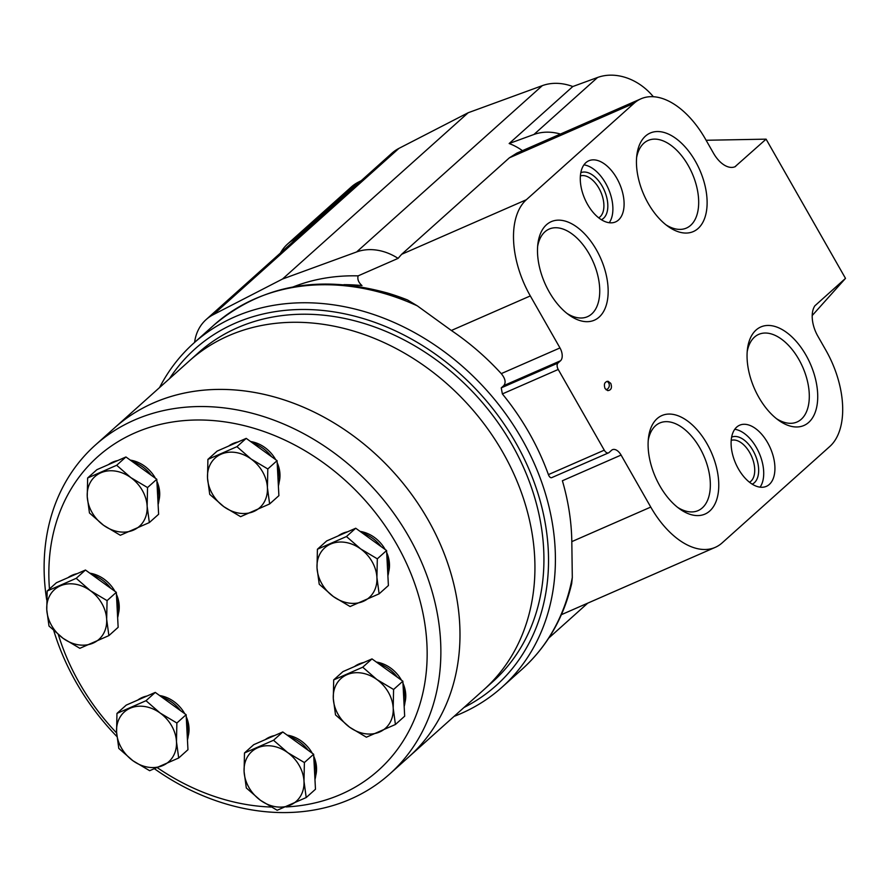 <?xml version="1.0" encoding="UTF-8"?>
<svg xmlns="http://www.w3.org/2000/svg" width="890" height="890" viewBox="0 0 890 890"><rect width="100%" height="100%" fill="white"/><g stroke="black" fill="none" stroke-linecap="round" stroke-linejoin="round"><path stroke-width="1.33" d="M333.694 679.904L342.962 671.605L371.998 658.9L402.859 681.195L404.672 716.194L395.416 724.493L393.202 708.162L393.591 689.483L376.859 679.515L362.731 667.2L333.694 679.904L333.305 698.572L335.519 714.904L349.636 727.219L366.38 737.198L395.416 724.493M244.483 752.962L253.75 744.663L282.786 731.958L313.647 754.253L315.472 789.252L306.204 797.551L303.991 781.22L304.38 762.552L287.648 752.573L273.53 740.258L244.483 752.962L244.094 771.63L246.308 787.962L260.436 800.277L277.168 810.256L306.204 797.551M116.968 713.413L126.235 705.114L155.272 692.409L186.132 714.703L187.957 749.703L178.69 758.002L176.476 741.67L176.865 723.003L160.133 713.024L146.005 700.708L116.968 713.413L116.579 732.081L118.793 748.412L132.91 760.727L149.654 770.707L178.69 758.002M47.17 591.027L56.426 582.727L85.462 570.023L116.323 592.317L118.148 627.317L108.88 635.616L106.666 619.284L107.067 600.616L90.324 590.637L76.206 578.322L47.17 591.027L46.77 609.694L48.983 626.026L63.112 638.341L79.844 648.321L108.88 635.616M87.643 477.974L96.899 469.675L125.935 456.971L156.796 479.265L158.62 514.264L149.353 522.564L147.139 506.232L147.54 487.564L130.797 477.585L116.679 465.27L87.643 477.974L87.242 496.642L89.456 512.974L103.585 525.289L120.317 535.268L149.353 522.564M207.915 459.374L217.171 451.085L246.219 438.37L277.068 460.664L278.893 495.663L269.626 503.963L267.412 487.631L267.812 468.963L251.069 458.984L236.951 446.669L207.915 459.374L207.515 478.041L209.729 494.373L223.857 506.688L240.589 516.667L269.626 503.963M317.418 549.241L326.686 540.942L355.722 528.237L386.583 550.532L388.396 585.531L379.129 593.83L376.915 577.499L377.316 558.831L360.584 548.852L346.455 536.537L317.418 549.241L317.018 567.909L319.232 584.24L333.361 596.556L350.093 606.535L379.129 593.83M49.473 588.957A210.441 170.19 48.2 0 1 134.946 432.885A210.441 170.19 48.2 0 1 411.024 573.839A210.441 170.19 48.2 0 1 285.968 806.941M271.105 807.041A210.441 170.19 48.2 0 1 157.486 767.781M116.623 732.971A210.441 170.19 48.2 0 1 58.362 634.692M360.083 531.397A30.794 24.909 48.2 0 1 385.181 549.519M386.683 552.534A30.794 24.909 48.2 0 1 388.685 571.792M250.58 441.529A30.794 24.909 48.2 0 1 275.666 459.652M277.179 462.666A30.794 24.909 48.2 0 1 279.182 481.924M130.307 460.119A30.794 24.909 48.2 0 1 155.394 478.253M156.907 481.268A30.794 24.909 48.2 0 1 158.91 500.525M89.834 573.182A30.794 24.909 48.2 0 1 114.921 591.305M116.434 594.32A30.794 24.909 48.2 0 1 118.437 613.577M159.633 695.557A30.794 24.909 48.2 0 1 184.731 713.691M186.233 716.706A30.794 24.909 48.2 0 1 188.235 735.963M287.147 735.107A30.794 24.909 48.2 0 1 312.245 753.24M313.758 756.255A30.794 24.909 48.2 0 1 315.75 775.513M376.359 662.049A30.794 24.909 48.2 0 1 401.457 680.183M402.959 683.186A30.794 24.909 48.2 0 1 404.961 702.455M46.681 599.771A220.709 178.501 48.2 0 1 95.263 445.145A220.709 178.501 48.2 0 1 134.412 420.047A220.709 178.501 48.2 0 1 393.447 512.807A220.709 178.501 48.2 0 1 389.753 773.966A220.709 178.501 48.2 0 1 154.638 768.893M116.913 736.542A220.709 178.501 48.2 0 1 53.8 630.721M153.525 402.925A220.709 178.501 48.2 0 1 412.56 495.686A220.709 178.501 48.2 0 1 408.866 756.856A220.709 178.501 -131.8 0 0 394.593 473.358A220.709 178.501 -131.8 0 0 114.376 428.023A220.709 178.501 48.2 0 1 153.525 402.925M338.178 535.913A33.364 26.978 48.2 0 1 342.55 533.388A33.364 26.978 48.2 0 1 347.489 531.842M362.152 532.888A33.364 26.978 48.2 0 1 381.076 546.56M386.928 557.363A33.364 26.978 48.2 0 1 387.895 575.83M354.454 666.577A33.364 26.978 48.2 0 1 358.826 664.04A33.364 26.978 48.2 0 1 363.765 662.505M378.428 663.54A33.364 26.978 48.2 0 1 397.363 677.223M403.214 688.015A33.364 26.978 48.2 0 1 404.171 706.493M265.253 739.635A33.364 26.978 48.2 0 1 269.626 737.109A33.364 26.978 48.2 0 1 274.554 735.563M289.228 736.609A33.364 26.978 48.2 0 1 308.151 750.281M314.003 761.084A33.364 26.978 48.2 0 1 314.96 779.551M137.727 700.085A33.364 26.978 48.2 0 1 142.1 697.549A33.364 26.978 48.2 0 1 147.039 696.013M161.702 697.059A33.364 26.978 48.2 0 1 180.637 710.732M186.488 721.534A33.364 26.978 48.2 0 1 187.445 740.002M67.929 577.699A33.364 26.978 48.2 0 1 72.301 575.174A33.364 26.978 48.2 0 1 77.23 573.627M91.904 574.673A33.364 26.978 48.2 0 1 110.827 588.346M116.679 599.148A33.364 26.978 48.2 0 1 117.647 617.615M108.402 464.647A33.364 26.978 48.2 0 1 112.774 462.11A33.364 26.978 48.2 0 1 117.703 460.575M132.376 461.621A33.364 26.978 48.2 0 1 151.3 475.293M157.152 486.096A33.364 26.978 48.2 0 1 158.12 504.563M228.674 446.046A33.364 26.978 48.2 0 1 233.047 443.52A33.364 26.978 48.2 0 1 237.975 441.974M252.649 443.02A33.364 26.978 48.2 0 1 271.572 456.692M277.424 467.495A33.364 26.978 48.2 0 1 278.392 485.962M386.583 550.532L377.316 558.831M355.722 528.237L346.455 536.537M376.915 577.499A33.364 26.978 48.2 0 1 363.309 601.351A33.364 26.978 48.2 0 1 333.361 596.556A33.364 26.978 48.2 0 1 317.018 567.909A33.364 26.978 48.2 0 1 330.635 544.057A33.364 26.978 48.2 0 1 360.584 548.852A33.364 26.978 48.2 0 1 376.915 577.499M277.068 460.664L267.812 468.963M246.219 438.37L236.951 446.669M267.412 487.631A33.364 26.978 48.2 0 1 253.806 511.483A33.364 26.978 48.2 0 1 223.857 506.688A33.364 26.978 48.2 0 1 207.515 478.041A33.364 26.978 48.2 0 1 221.12 454.189A33.364 26.978 48.2 0 1 251.069 458.984A33.364 26.978 48.2 0 1 267.412 487.631M156.796 479.265L147.54 487.564M125.935 456.971L116.679 465.27M147.139 506.232A33.364 26.978 48.2 0 1 133.533 530.084A33.364 26.978 48.2 0 1 103.585 525.289A33.364 26.978 48.2 0 1 87.242 496.642A33.364 26.978 48.2 0 1 100.848 472.79A33.364 26.978 48.2 0 1 130.797 477.585A33.364 26.978 48.2 0 1 147.139 506.232M116.323 592.317L107.067 600.616M85.462 570.023L76.206 578.322M106.666 619.284A33.364 26.978 48.2 0 1 93.061 643.136A33.364 26.978 48.2 0 1 63.112 638.341A33.364 26.978 48.2 0 1 46.77 609.694A33.364 26.978 48.2 0 1 60.375 585.843A33.364 26.978 48.2 0 1 90.324 590.637A33.364 26.978 48.2 0 1 106.666 619.284M186.132 714.703L176.865 723.003M155.272 692.409L146.005 700.708M176.476 741.67A33.364 26.978 48.2 0 1 162.859 765.522A33.364 26.978 48.2 0 1 132.91 760.727A33.364 26.978 48.2 0 1 116.579 732.081A33.364 26.978 48.2 0 1 130.185 708.229A33.364 26.978 48.2 0 1 160.133 713.024A33.364 26.978 48.2 0 1 176.476 741.67M313.647 754.253L304.38 762.552M282.786 731.958L273.53 740.258M303.991 781.22A33.364 26.978 48.2 0 1 290.385 805.072A33.364 26.978 48.2 0 1 260.436 800.277A33.364 26.978 48.2 0 1 244.094 771.63A33.364 26.978 48.2 0 1 257.7 747.778A33.364 26.978 48.2 0 1 287.648 752.573A33.364 26.978 48.2 0 1 303.991 781.22M402.859 681.195L393.591 689.483M371.998 658.9L362.731 667.2M393.202 708.162A33.364 26.978 48.2 0 1 379.585 732.014A33.364 26.978 48.2 0 1 349.636 727.219A33.364 26.978 48.2 0 1 333.305 698.572A33.364 26.978 48.2 0 1 346.911 674.72A33.364 26.978 48.2 0 1 376.859 679.515A33.364 26.978 48.2 0 1 393.202 708.162M389.753 773.966L483.826 689.728A220.709 178.501 -131.8 0 0 469.542 406.229A220.709 178.501 -131.8 0 0 189.336 360.895A220.709 178.501 48.2 0 1 469.542 406.229A220.709 178.501 48.2 0 1 483.826 689.728L492.815 681.662A220.709 178.501 48.2 0 0 478.542 398.175A220.709 178.501 48.2 0 0 198.337 352.841L95.263 445.145M734.984 166.742L766.09 139.151L845.5 278.37L812.203 315.538M706.104 140.264L766.09 139.151M169.489 378.673A225.838 182.65 48.2 0 1 481.635 395.405A225.838 182.65 48.2 0 1 463.979 707.494M159.555 387.562A230.977 186.8 48.2 0 1 193.731 343.173A230.977 186.8 48.2 0 1 486.975 390.621A230.977 186.8 48.2 0 1 501.916 687.303A230.977 186.8 48.2 0 1 454.045 716.394M572.303 577.499A230.977 186.8 48.2 0 1 522.052 669.258C547.005 646.641 563.548 618.072 571.692 583.562L572.303 577.499L571.814 541.621A230.977 186.8 -131.8 0 0 562.391 480.756L621.087 455.068A10.268 5.83 66.4 0 0 612.476 449.695A10.268 5.83 66.4 0 0 611.564 450.284L609.027 452.565A5.129 2.915 66.4 0 1 608.571 452.854A5.129 2.915 66.4 0 1 604.265 450.173L558.23 369.472A5.129 2.915 66.4 0 1 557.974 363.053L560.511 360.773A10.268 5.83 66.4 0 0 559.977 347.934L530.318 295.925A76.885 43.699 66.4 0 1 526.346 199.738L634.092 103.251A76.885 43.699 66.4 0 1 640.933 98.823A76.885 43.699 66.4 0 1 705.447 139.096L713.491 153.202A25.766 14.641 66.4 0 0 735.107 166.697A25.766 14.641 66.4 0 0 735.596 166.463M407.453 299.93L386.738 292.799A229.587 185.676 48.2 0 1 388.162 293.222A229.587 185.676 48.2 0 1 407.453 299.93L417.31 305.849L451.352 330.479A230.977 186.8 -131.8 0 1 501.27 373.622C505.298 378.561 506.132 382.555 503.784 385.593L501.248 387.873L502.361 393.925A230.977 186.8 -131.8 0 1 548.396 474.615C549.53 477.374 550.843 478.297 552.312 477.374L608.571 452.854M343.863 284.666A215.58 174.34 48.2 0 1 361.985 285.579C358.548 282.542 357.257 279.304 358.125 275.867L398.086 258.378L401.635 254.306L509.38 157.819L516.879 153.102L640.933 98.823M293.155 286.925A215.58 174.34 48.2 0 1 358.125 275.867M280.45 253.027A51.331 41.507 48.2 0 1 287.57 244.049L351.216 187.056A51.331 41.507 48.2 0 1 358.325 182.161L361.262 180.648M194.599 342.405A51.331 41.507 48.2 0 1 206.146 319.566L391.845 153.269A51.331 41.507 48.2 0 1 398.954 148.374L468.207 112.73L542.31 85.651A51.331 41.507 48.2 0 1 572.804 86.53L597.579 77.475A51.331 41.507 48.2 0 1 653.338 96.732M621.087 455.068L650.757 507.078A76.885 43.699 66.4 0 0 715.26 547.35A76.885 43.699 66.4 0 0 722.102 542.922L829.847 446.435A76.885 43.699 66.4 0 0 825.876 350.248L817.832 336.142A25.766 14.641 66.4 0 1 814.862 305.815L845.5 278.37M605.055 388.53L607.703 390.632C611.23 390.209 612.253 387.795 610.785 383.401L608.137 381.298C604.61 381.732 603.587 384.146 605.055 388.53M549.264 292.02A53.778 30.572 -113.6 0 1 537.894 243.76A53.778 30.572 -113.6 0 1 577.643 227.606A53.778 30.572 -113.6 0 1 607.903 296.759A53.778 30.572 -113.6 0 1 569.066 315.004A53.778 30.572 -113.6 0 1 549.264 292.02M758.825 397.318A53.778 30.572 -113.6 0 1 747.455 349.058A53.778 30.572 -113.6 0 1 787.205 332.905A53.778 30.572 -113.6 0 1 817.465 402.058A53.778 30.572 -113.6 0 1 778.628 420.303A53.778 30.572 -113.6 0 1 758.825 397.318M659.868 485.929A53.778 30.572 -113.6 0 1 648.499 437.669A53.778 30.572 -113.6 0 1 688.259 421.526A53.778 30.572 -113.6 0 1 718.508 490.668A53.778 30.572 -113.6 0 1 679.671 508.913A53.778 30.572 -113.6 0 1 659.868 485.929M648.209 203.398A53.778 30.572 -113.6 0 1 636.851 155.138A53.778 30.572 -113.6 0 1 676.6 138.996A53.778 30.572 -113.6 0 1 706.86 208.138A53.778 30.572 -113.6 0 1 668.023 226.383A53.778 30.572 -113.6 0 1 648.209 203.398M767.636 442.686A33.364 18.968 66.4 0 0 739.646 425.209A33.364 18.968 66.4 0 0 738.4 468.874A33.364 18.968 66.4 0 0 766.39 486.341A33.364 18.968 66.4 0 0 767.636 442.686M616.803 178.256A33.364 18.968 66.4 0 0 588.813 160.779A33.364 18.968 66.4 0 0 587.578 204.433A33.364 18.968 66.4 0 0 615.569 221.91A33.364 18.968 66.4 0 0 616.803 178.256M522.452 150.666A51.331 41.507 48.2 0 0 509.158 143.524L533.933 134.479A51.331 41.507 48.2 0 1 560.433 134.045M509.158 143.524L572.804 86.53M287.57 244.049A51.331 41.507 48.2 0 1 294.679 239.154L297.616 237.652M206.146 319.566A51.331 41.507 48.2 0 1 213.255 314.682L282.508 279.026L356.623 251.948A51.331 41.507 48.2 0 1 398.086 258.378M282.508 279.026L468.207 112.73M548.763 638.063L587.767 603.131M583.918 164.873A33.364 18.968 -113.6 0 1 608.348 188.658A33.364 18.968 -113.6 0 1 609.238 222.734M580.803 172.693A25.665 14.585 -113.6 0 1 604.332 190.404A25.665 14.585 -113.6 0 1 601.373 219.719M580.369 175.953A22.884 13.005 -113.6 0 1 600.794 191.962A22.884 13.005 -113.6 0 1 598.692 217.816M734.751 429.303A33.364 18.968 -113.6 0 1 759.17 453.088A33.364 18.968 -113.6 0 1 760.071 487.164M731.636 437.124A25.665 14.585 -113.6 0 1 755.165 454.834A25.665 14.585 -113.6 0 1 752.206 484.149M731.202 440.383A22.884 13.005 -113.6 0 1 751.616 456.392A22.884 13.005 -113.6 0 1 749.525 482.247M636.584 157.753A47.815 27.178 -113.6 0 1 648.12 140.453A47.815 27.178 -113.6 0 1 692.175 173.372A47.815 27.178 -113.6 0 1 686.446 228.062A47.815 27.178 -113.6 0 1 665.92 224.803M648.243 440.283A47.815 27.178 -113.6 0 1 659.768 422.995A47.815 27.178 -113.6 0 1 703.834 455.903A47.815 27.178 -113.6 0 1 698.105 510.604A47.815 27.178 -113.6 0 1 677.579 507.333M747.2 351.661A47.815 27.178 -113.6 0 1 758.725 334.373A47.815 27.178 -113.6 0 1 802.791 367.281A47.815 27.178 -113.6 0 1 797.062 421.982A47.815 27.178 -113.6 0 1 776.536 418.712M537.638 246.363A47.815 27.178 -113.6 0 1 549.163 229.075A47.815 27.178 -113.6 0 1 593.23 261.983A47.815 27.178 -113.6 0 1 587.5 316.684A47.815 27.178 -113.6 0 1 566.975 313.414M606.046 389.776A4.617 4.495 101.2 0 0 607.013 381.309M193.731 343.173L213.878 325.139A230.977 186.8 48.2 0 1 417.31 305.849M522.052 669.258L501.916 687.303M533.933 134.479L597.579 77.475M294.679 239.154L358.325 182.161M548.396 474.615L604.265 450.173M503.784 385.593L560.511 360.773M501.27 373.622L559.977 347.934M501.248 387.873L557.974 363.053M502.361 393.925L558.23 369.472M571.814 541.621L650.757 507.078M401.635 254.306L526.346 199.738M509.38 157.819L634.092 103.251M451.352 330.479L530.318 295.925M213.255 314.682L398.954 148.374M356.623 251.948L542.31 85.651M388.162 293.222C319.888 274.209 261.793 284.856 213.878 325.139M561.39 614.678L715.26 547.35"/></g></svg>
